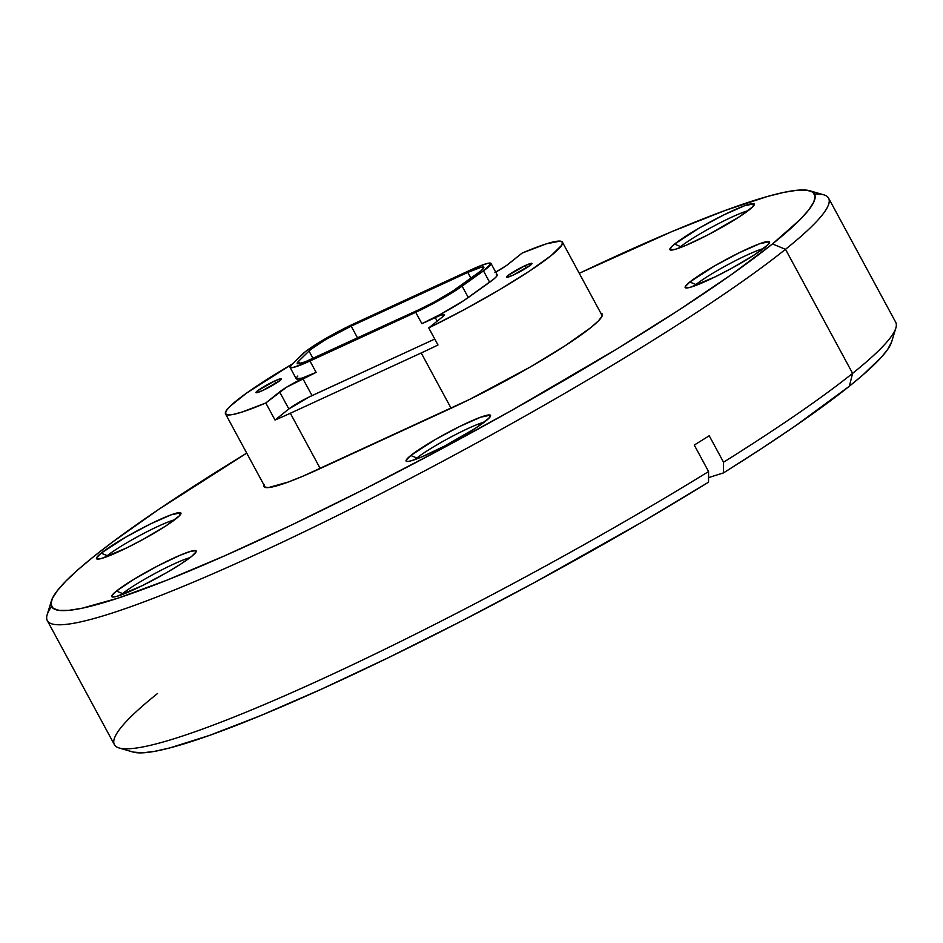 <?xml version="1.0" encoding="UTF-8"?>
<svg xmlns="http://www.w3.org/2000/svg" width="943" height="943" viewBox="0 0 943 943"><rect width="100%" height="100%" fill="white"/><g stroke="black" fill="none" stroke-linecap="round" stroke-linejoin="round"><path stroke-width="1.41" d="M600.797 313.135A117.934 12.731 151.6 0 1 602.223 314.054A117.934 12.731 151.6 0 1 590.778 327.634L598.322 320.985L602.023 316.223L601.752 313.536L600.797 313.135M680.669 246.618A43.107 4.656 -28.4 0 0 678.854 248.15A43.107 4.656 151.6 0 1 680.669 246.618L681.058 247.337L680.669 246.618A43.107 4.656 151.6 0 1 714.417 225.79A43.107 4.656 151.6 0 1 748.153 210.678A43.107 4.656 -28.4 0 0 714.417 225.79A43.107 4.656 -28.4 0 0 680.669 246.618L674.54 244.107L680.669 246.618M749.65 209.511A47.987 5.187 151.6 0 1 705.564 236.104A47.987 5.187 151.6 0 1 670.402 250.001A47.987 5.187 151.6 0 1 674.54 244.107L671.463 246.818L670.072 249.848L675.07 249.376L685.714 245.463L708.511 234.583L739.359 216.784L752.714 206.812L754.117 203.782L744.416 205.81L723.823 214.91L699.282 228.029L674.54 244.107A47.987 5.187 151.6 0 1 723.128 215.263A47.987 5.187 151.6 0 1 754.329 204.619A47.987 5.187 151.6 0 1 749.65 209.511M107.278 555.675A43.107 4.656 -28.4 0 0 105.463 557.207A43.107 4.656 151.6 0 1 107.278 555.675L107.667 556.394L107.278 555.675A43.107 4.656 151.6 0 1 141.026 534.846A43.107 4.656 151.6 0 1 174.761 519.734A43.107 4.656 -28.4 0 0 141.026 534.846A43.107 4.656 -28.4 0 0 107.278 555.675L101.149 553.164L107.278 555.675M176.258 518.567A47.987 5.187 151.6 0 1 132.173 545.16A47.987 5.187 151.6 0 1 97.011 559.046A47.987 5.187 151.6 0 1 101.149 553.164L96.575 557.808L96.681 558.904L101.691 558.421L126.975 547.765L143.419 539.207L165.968 525.84L179.335 515.856L180.726 512.827L171.025 514.854L150.432 523.966L125.89 537.086L101.149 553.164A47.987 5.187 151.6 0 1 149.737 524.308A47.987 5.187 151.6 0 1 180.938 513.676A47.987 5.187 151.6 0 1 176.258 518.567M122.555 593.583A43.107 4.656 -28.4 0 0 120.751 595.116A43.107 4.656 151.6 0 1 122.555 593.583L122.944 594.302L122.555 593.583A43.107 4.656 151.6 0 1 156.314 572.755A43.107 4.656 151.6 0 1 190.05 557.643A43.107 4.656 -28.4 0 0 156.314 572.755A43.107 4.656 -28.4 0 0 122.555 593.583L116.437 591.072L122.555 593.583M191.547 556.476A47.987 5.187 151.6 0 1 147.45 583.057A47.987 5.187 151.6 0 1 112.288 596.954A47.987 5.187 151.6 0 1 116.437 591.072L111.852 595.717L111.969 596.801L113.69 597.013L116.967 596.33L142.252 585.674L166.805 572.554L181.245 563.749L191.547 556.476L196.12 551.832L196.014 550.736L191.005 551.219L180.372 555.121L157.564 566L133.552 579.509L116.437 591.072A47.987 5.187 151.6 0 1 165.025 562.217A47.987 5.187 151.6 0 1 196.215 551.572A47.987 5.187 151.6 0 1 191.547 556.476M416.889 458.003A43.107 4.656 -28.4 0 0 415.085 459.536A43.107 4.656 151.6 0 1 416.889 458.003L417.277 458.722L416.889 458.003A43.107 4.656 151.6 0 1 450.648 437.175A43.107 4.656 151.6 0 1 484.384 422.063A43.107 4.656 -28.4 0 0 450.648 437.175A43.107 4.656 -28.4 0 0 416.889 458.003L410.771 455.493L416.889 458.003M485.881 420.896A47.987 5.187 151.6 0 1 441.784 447.489A47.987 5.187 151.6 0 1 406.622 461.386A47.987 5.187 151.6 0 1 410.771 455.493L406.185 460.137L406.303 461.233L408.024 461.445L411.301 460.762L421.934 456.848L444.742 445.968L475.578 428.181L488.945 418.197L490.348 415.168L480.647 417.195L460.054 426.295L435.501 439.414L410.771 455.493A47.987 5.187 151.6 0 1 459.359 426.649A47.987 5.187 151.6 0 1 490.549 416.004A47.987 5.187 151.6 0 1 485.881 420.896M695.946 284.527A43.107 4.656 -28.4 0 0 694.131 286.059A43.107 4.656 151.6 0 1 695.946 284.527L696.335 285.246L695.946 284.527A43.107 4.656 151.6 0 1 729.693 263.698A43.107 4.656 151.6 0 1 763.429 248.587A43.107 4.656 -28.4 0 0 729.693 263.698A43.107 4.656 -28.4 0 0 695.946 284.527L689.816 282.016L695.946 284.527M764.926 247.42A47.987 5.187 151.6 0 1 720.841 274.012A47.987 5.187 151.6 0 1 685.679 287.898A47.987 5.187 151.6 0 1 689.816 282.016L685.243 286.66L685.349 287.756L690.359 287.273L715.643 276.617L732.086 268.06L754.636 254.693L768.003 244.708L769.394 241.679L759.704 243.707L739.112 252.818L714.558 265.938L689.816 282.016A47.987 5.187 151.6 0 1 738.404 253.16A47.987 5.187 151.6 0 1 769.606 242.528A47.987 5.187 151.6 0 1 764.926 247.42M47.315 620.624L114.386 744.664A444.094 47.963 -28.4 0 0 708.57 471.535L694.272 445.072L709.23 435.772L723.54 462.223A444.094 47.963 -28.4 0 0 852.59 373.357L785.507 249.306A444.094 47.963 -28.4 0 0 823.817 194.847L809.848 190.769A433.686 46.832 151.6 0 1 772.447 243.954L785.507 249.306L852.59 373.357A444.094 47.963 151.6 0 1 723.54 462.223L723.517 472.891A433.686 46.832 -28.4 0 0 849.36 386.217L852.59 373.357A444.094 47.963 -28.4 0 0 895.685 322.223L828.614 198.171A444.094 47.963 151.6 0 1 785.507 249.306A444.094 47.963 151.6 0 1 356.548 505.99A444.094 47.963 151.6 0 1 47.315 620.624A444.094 47.963 151.6 0 1 51.559 606.585A444.094 47.963 -28.4 0 0 47.15 614.789A444.094 47.963 -28.4 0 0 335.861 516.316A444.094 47.963 -28.4 0 0 785.507 249.306L772.447 243.954L731.662 274.413L679.408 309.717L617.677 348.497L512.615 409.899L438.165 450.707L363.515 489.582L291.552 525.027L225.012 555.663L166.475 580.346L118.181 598.098L81.982 608.259L68.874 610.345L59.279 610.416L53.279 608.459L50.934 604.51L52.278 598.581L57.275 590.742L65.904 581.077L78.057 569.666L93.64 556.629A433.686 46.832 151.6 0 1 246.724 453.111L159.226 509.043L112.488 542.072L93.64 556.629A433.686 46.832 151.6 0 0 51.394 600.868A433.686 46.832 151.6 0 0 333.327 504.705A433.686 46.832 151.6 0 0 772.447 243.954L800.183 219.507L808.799 209.841L813.809 202.002L815.141 196.085L812.807 192.124L806.807 190.168L797.2 190.238L784.105 192.325L767.614 196.427L725.167 210.454L671.487 231.766L579.261 273.317A433.686 46.832 151.6 0 1 809.848 190.769M814.54 194.046A444.094 47.963 151.6 0 1 828.614 198.171M133.104 752.066L142.652 752.832L154.558 751.359L169.775 747.94L209.594 735.375L260.61 715.631L320.926 689.416L388.292 657.731L460.208 621.743L533.962 582.809L642.077 522.057L708.547 482.191L708.57 471.535L694.272 445.072L709.23 435.772L723.54 462.223L723.517 472.891L708.558 477.606L723.517 472.891L761.378 448.679L795.314 425.93L849.36 386.217L862.468 375.338L881.67 356.925L887.622 349.523L891.618 341.932A433.686 46.832 -28.4 0 1 849.36 386.217L852.59 373.357A444.094 47.963 151.6 0 0 895.85 328.058L891.606 341.979M119.183 747.999L133.152 752.078A433.686 46.832 -28.4 0 0 708.547 482.191L708.57 471.535A444.094 47.963 151.6 0 1 119.183 747.999A444.094 47.963 151.6 0 1 157.493 693.529M264.064 484.36L264.335 487.048L268.578 487.555L288.169 482.062L302.762 476.262L469.649 399.396L529.978 367.157L565.47 345.515L590.778 327.634A117.934 12.731 151.6 0 1 450.719 408.425L319.854 468.706A117.934 12.731 151.6 0 1 263.863 486.529A117.934 12.731 151.6 0 1 263.863 484.832M274.554 381.031L275.839 383.388L274.554 381.031L280.849 378.709L281.403 379.11L280.024 380.512L262.838 390.426A14.475 1.568 151.6 0 1 255.966 392.618A14.475 1.568 151.6 0 1 261.753 387.938A14.475 1.568 151.6 0 1 274.554 381.031A14.475 1.568 151.6 0 1 281.427 378.838A14.475 1.568 151.6 0 1 275.639 383.518A14.475 1.568 151.6 0 1 262.838 390.426L256.543 392.736L255.989 392.347L257.368 390.944L274.554 381.031M525.098 265.631L526.383 267.989L525.098 265.631L531.392 263.309L531.946 263.71L530.567 265.101L513.369 275.026A14.475 1.568 151.6 0 1 506.497 277.207A14.475 1.568 151.6 0 1 512.285 272.539A14.475 1.568 151.6 0 1 525.098 265.631A14.475 1.568 151.6 0 1 531.97 263.439A14.475 1.568 151.6 0 1 526.182 268.118A14.475 1.568 151.6 0 1 513.369 275.026L507.075 277.336L506.521 276.947L507.912 275.545L525.098 265.631M290.055 367.346L296.208 378.732A41.975 4.538 -28.4 0 0 316.129 372.391L309.976 361.004A41.975 4.538 151.6 0 1 290.055 367.346A41.975 4.538 151.6 0 1 291.67 364.646L302.184 354.379A41.975 4.538 151.6 0 1 354.474 323.496L471.087 269.781A41.975 4.538 151.6 0 1 491.008 263.439A41.975 4.538 151.6 0 1 483.488 270.865L462.117 286.142A41.975 4.538 151.6 0 1 415.722 312.298L309.976 361.004L316.129 372.391L302.797 378.52L312.027 395.6A19.52 2.11 -28.4 0 0 288.853 408.967L275.026 420.048L265.796 402.979L279.623 391.899L288.853 408.967L275.026 420.048A117.121 12.648 -28.4 0 0 290.338 413.246L320.231 468.53L290.338 413.246A117.121 12.648 151.6 0 1 275.026 420.048L265.796 402.979A117.121 12.648 151.6 0 1 225.507 413.871A117.121 12.648 151.6 0 1 292.342 363.998L246.488 393.148L230.033 406.339L226.179 410.83L225.436 413.729L227.817 414.932L233.251 414.425L241.573 412.209L265.796 402.979L286.589 387.196L316.129 372.391L301.984 378.131L296.185 378.673M296.444 377.636L297.823 376.033M421.203 352.965L451.096 408.248L421.203 352.965A117.121 12.648 -28.4 0 0 437.976 344.985A117.121 12.648 151.6 0 1 421.203 352.965L290.338 413.246L421.203 352.965M428.747 327.916L437.976 344.985L428.747 327.916L464.262 309.634L499.201 289.937L529.341 271.195L551.066 255.659L561.757 245.215L562.5 242.327L560.118 241.113L546.362 243.836L522.139 253.078A117.121 12.648 151.6 0 1 562.429 242.174A117.121 12.648 151.6 0 1 428.747 327.916L442.573 316.836L428.747 327.916M495.712 272.126A19.52 2.11 151.6 0 0 508.312 264.158L522.139 253.078L506.474 265.525L494.945 272.551M496.324 274.437L497.22 275.073L496.372 276.641L493.802 279.069L463.921 300.499L440.581 314.29L421.875 323.673L440.452 315.327L444.389 314.502L442.573 316.836A19.52 2.11 151.6 0 0 444.471 314.585L444.471 314.597A19.52 2.11 151.6 0 0 435.206 317.543L421.875 323.673A41.975 4.538 -28.4 0 0 468.27 297.528L489.641 282.252A41.975 4.538 -28.4 0 0 497.161 274.814L491.008 263.439M483.488 270.865L489.641 282.252L483.488 270.865L491.067 263.698L487.566 263.392L477.795 266.834L338.997 331.17L316.188 344.242L305.402 351.633L291.67 364.646L290.031 367.298L292.837 367.546L304.53 363.42L415.722 312.298L421.875 323.673L415.722 312.298L440.817 299.391L462.117 286.142L468.27 297.528L462.117 286.142L483.488 270.865M312.027 395.6L434.77 339.056L308.903 397.086L288.853 408.967L279.623 391.899A19.52 2.11 151.6 0 1 302.797 378.52L312.027 395.6M437.163 321.174L435.206 317.543L437.163 321.174M467.787 272.421L470.922 278.209L467.787 272.421A33.83 3.654 151.6 0 1 483.853 267.305A33.83 3.654 151.6 0 1 477.783 273.293L456.412 288.57A33.83 3.654 151.6 0 1 419.022 309.658L313.265 358.364A33.83 3.654 151.6 0 1 297.21 363.479A33.83 3.654 151.6 0 1 298.507 361.31L309.021 351.032A33.83 3.654 151.6 0 1 351.173 326.137L467.787 272.421L481.083 267.27L483.9 267.517L481.142 270.735L452.911 290.974L434.086 302.09L419.022 309.658L305.037 361.876L297.882 363.786L297.399 362.607L298.507 361.31L299.744 363.574L298.507 361.31L309.021 351.032L313.041 358.47L309.021 351.032L311.614 348.816L325.995 339.397L351.173 326.137L357.574 337.959L351.173 326.137L467.787 272.421M47.15 614.789L51.394 600.868M265.289 487.448L225.507 413.871M602.212 315.764L562.441 242.186"/></g></svg>
